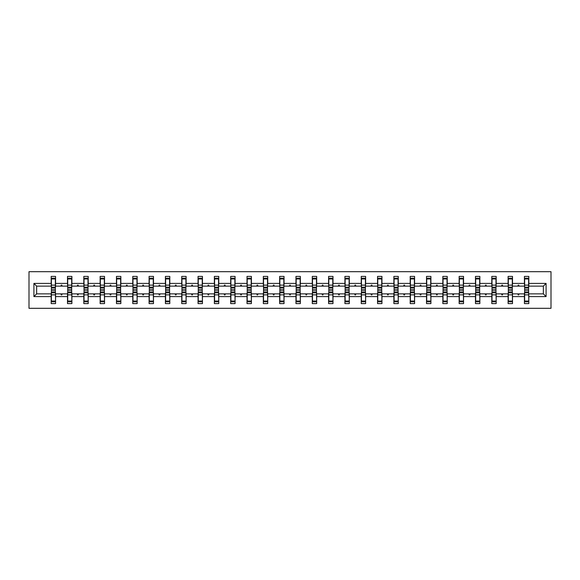 <?xml version="1.0" encoding="UTF-8"?>
<svg xmlns="http://www.w3.org/2000/svg" width="580" height="580" viewBox="0 0 580 580"><rect width="100%" height="100%" fill="white"/><g stroke="black" fill="none" stroke-linecap="round" stroke-linejoin="round"><path stroke-width="0.87" d="M29 308.306L551 308.306L551 271.694L29 271.694L29 308.306M524.639 292.298L524.429 293.871L512.502 293.871L512.292 292.298M546.085 296.59L543.366 293.871L543.366 286.129L546.085 283.41L546.085 296.59L528.822 296.59L528.822 303.601L524.429 303.601L524.429 293.871M543.366 286.129L528.822 286.129L528.822 276.399L524.429 276.399L524.429 283.41L512.502 283.41L512.292 287.702M524.639 287.702L524.429 283.41M508.319 292.298L508.109 293.871L496.183 293.871L495.973 292.298M524.429 296.59L512.502 296.59L512.502 303.601L508.109 303.601L508.109 293.871M512.502 283.41L512.502 276.399L508.109 276.399L508.109 283.41L496.183 283.41L495.973 287.702M508.319 287.702L508.109 283.41M492 292.298L491.789 293.871L479.863 293.871L479.66 292.298M508.109 296.59L496.183 296.59L496.183 303.601L491.789 303.601L491.789 293.871M496.183 283.41L496.183 276.399L491.789 276.399L491.789 283.41L479.863 283.41L479.66 287.702M492 287.702L491.789 283.41M475.68 292.298L475.47 293.871L463.543 293.871L463.34 292.298M491.789 296.59L479.863 296.59L479.863 303.601L475.47 303.601L475.47 293.871M479.863 283.41L479.863 276.399L475.47 276.399L475.47 283.41L463.543 283.41L463.34 287.702M475.68 287.702L475.47 283.41M459.36 292.298L459.15 293.871L447.231 293.871L447.021 292.298M475.47 296.59L463.543 296.59L463.543 303.601L459.15 303.601L459.15 293.871M463.543 283.41L463.543 276.399L459.15 276.399L459.15 283.41L447.231 283.41L447.021 287.702M459.36 287.702L459.15 283.41M443.04 292.298L442.837 293.871L430.911 293.871L430.701 292.298M459.15 296.59L447.231 296.59L447.231 303.601L442.837 303.601L442.837 293.871M447.231 283.41L447.231 276.399L442.837 276.399L442.837 283.41L430.911 283.41L430.701 287.702M443.04 287.702L442.837 283.41M426.728 292.298L426.517 293.871L414.591 293.871L414.381 292.298M442.837 296.59L430.911 296.59L430.911 303.601L426.517 303.601L426.517 293.871M430.911 283.41L430.911 276.399L426.517 276.399L426.517 283.41L414.591 283.41L414.381 287.702M426.728 287.702L426.517 283.41M410.408 292.298L410.198 293.871L398.272 293.871L398.061 292.298M426.517 296.59L414.591 296.59L414.591 303.601L410.198 303.601L410.198 293.871M414.591 283.41L414.591 276.399L410.198 276.399L410.198 283.41L398.272 283.41L398.061 287.702M410.408 287.702L410.198 283.41M394.088 292.298L393.878 293.871L381.952 293.871L381.741 292.298M410.198 296.59L398.272 296.59L398.272 303.601L393.878 303.601L393.878 293.871M398.272 283.41L398.272 276.399L393.878 276.399L393.878 283.41L381.952 283.41L381.741 287.702M394.088 287.702L393.878 283.41M377.768 292.298L377.558 293.871L365.632 293.871L365.422 292.298M393.878 296.59L381.952 296.59L381.952 303.601L377.558 303.601L377.558 293.871M381.952 283.41L381.952 276.399L377.558 276.399L377.558 283.41L365.632 283.41L365.422 287.702M377.768 287.702L377.558 283.41M361.449 292.298L361.238 293.871L349.312 293.871L349.102 292.298M377.558 296.59L365.632 296.59L365.632 303.601L361.238 303.601L361.238 293.871M365.632 283.41L365.632 276.399L361.238 276.399L361.238 283.41L349.312 283.41L349.102 287.702M361.449 287.702L361.238 283.41M345.129 292.298L344.919 293.871L332.993 293.871L332.782 292.298M361.238 296.59L349.312 296.59L349.312 303.601L344.919 303.601L344.919 293.871M349.312 283.41L349.312 276.399L344.919 276.399L344.919 283.41L332.993 283.41L332.782 287.702M345.129 287.702L344.919 283.41M328.809 292.298L328.599 293.871L316.673 293.871L316.47 292.298M344.919 296.59L332.993 296.59L332.993 303.601L328.599 303.601L328.599 293.871M332.993 283.41L332.993 276.399L328.599 276.399L328.599 283.41L316.673 283.41L316.47 287.702M328.809 287.702L328.599 283.41M312.489 292.298L312.279 293.871L300.353 293.871L300.15 292.298M328.599 296.59L316.673 296.59L316.673 303.601L312.279 303.601L312.279 293.871M316.673 283.41L316.673 276.399L312.279 276.399L312.279 283.41L300.353 283.41L300.15 287.702M312.489 287.702L312.279 283.41M296.17 292.298L295.959 293.871L284.04 293.871L283.83 292.298M312.279 296.59L300.353 296.59L300.353 303.601L295.959 303.601L295.959 293.871M300.353 283.41L300.353 276.399L295.959 276.399L295.959 283.41L284.04 283.41L283.83 287.702M296.17 287.702L295.959 283.41M279.85 292.298L279.647 293.871L267.721 293.871L267.51 292.298M295.959 296.59L284.04 296.59L284.04 303.601L279.647 303.601L279.647 293.871M284.04 283.41L284.04 276.399L279.647 276.399L279.647 283.41L267.721 283.41L267.51 287.702M279.85 287.702L279.647 283.41M263.53 292.298L263.327 293.871L251.401 293.871L251.191 292.298M279.647 296.59L267.721 296.59L267.721 303.601L263.327 303.601L263.327 293.871M267.721 283.41L267.721 276.399L263.327 276.399L263.327 283.41L251.401 283.41L251.191 287.702M263.53 287.702L263.327 283.41M247.218 292.298L247.007 293.871L235.081 293.871L234.871 292.298M263.327 296.59L251.401 296.59L251.401 303.601L247.007 303.601L247.007 293.871M251.401 283.41L251.401 276.399L247.007 276.399L247.007 283.41L235.081 283.41L234.871 287.702M247.218 287.702L247.007 283.41M230.898 292.298L230.688 293.871L218.762 293.871L218.551 292.298M247.007 296.59L235.081 296.59L235.081 303.601L230.688 303.601L230.688 293.871M235.081 283.41L235.081 276.399L230.688 276.399L230.688 283.41L218.762 283.41L218.551 287.702M230.898 287.702L230.688 283.41M214.578 292.298L214.368 293.871L202.442 293.871L202.231 292.298M230.688 296.59L218.762 296.59L218.762 303.601L214.368 303.601L214.368 293.871M218.762 283.41L218.762 276.399L214.368 276.399L214.368 283.41L202.442 283.41L202.231 287.702M214.578 287.702L214.368 283.41M198.258 292.298L198.048 293.871L186.122 293.871L185.912 292.298M214.368 296.59L202.442 296.59L202.442 303.601L198.048 303.601L198.048 293.871M202.442 283.41L202.442 276.399L198.048 276.399L198.048 283.41L186.122 283.41L185.912 287.702M198.258 287.702L198.048 283.41M181.939 292.298L181.728 293.871L169.802 293.871L169.592 292.298M198.048 296.59L186.122 296.59L186.122 303.601L181.728 303.601L181.728 293.871M186.122 283.41L186.122 276.399L181.728 276.399L181.728 283.41L169.802 283.41L169.592 287.702M181.939 287.702L181.728 283.41M165.619 292.298L165.409 293.871L153.482 293.871L153.272 292.298M181.728 296.59L169.802 296.59L169.802 303.601L165.409 303.601L165.409 293.871M169.802 283.41L169.802 276.399L165.409 276.399L165.409 283.41L153.482 283.41L153.272 287.702M165.619 287.702L165.409 283.41M149.299 292.298L149.089 293.871L137.163 293.871L136.96 292.298M165.409 296.59L153.482 296.59L153.482 303.601L149.089 303.601L149.089 293.871M153.482 283.41L153.482 276.399L149.089 276.399L149.089 283.41L137.163 283.41L136.96 287.702M149.299 287.702L149.089 283.41M132.979 292.298L132.769 293.871L120.85 293.871L120.64 292.298M149.089 296.59L137.163 296.59L137.163 303.601L132.769 303.601L132.769 293.871M137.163 283.41L137.163 276.399L132.769 276.399L132.769 283.41L120.85 283.41L120.64 287.702M132.979 287.702L132.769 283.41M116.66 292.298L116.457 293.871L104.531 293.871L104.32 292.298M132.769 296.59L120.85 296.59L120.85 303.601L116.457 303.601L116.457 293.871M120.85 283.41L120.85 276.399L116.457 276.399L116.457 283.41L104.531 283.41L104.32 287.702M116.66 287.702L116.457 283.41M100.34 292.298L100.137 293.871L88.211 293.871L88 292.298M116.457 296.59L104.531 296.59L104.531 303.601L100.137 303.601L100.137 293.871M104.531 283.41L104.531 276.399L100.137 276.399L100.137 283.41L88.211 283.41L88 287.702M100.34 287.702L100.137 283.41M84.028 292.298L83.817 293.871L71.891 293.871L71.681 292.298M100.137 296.59L88.211 296.59L88.211 303.601L83.817 303.601L83.817 293.871M88.211 283.41L88.211 276.399L83.817 276.399L83.817 283.41L71.891 283.41L71.681 287.702M84.028 287.702L83.817 283.41M67.708 292.298L67.497 293.871L55.571 293.871L55.571 303.601L51.178 303.601L51.178 293.871L36.634 293.871L33.916 296.59L33.916 283.41L36.634 286.129L36.634 293.871M83.817 296.59L71.891 296.59L71.891 303.601L67.497 303.601L67.497 293.871M71.891 283.41L71.891 276.399L67.497 276.399L67.497 283.41L55.571 283.41L55.571 276.399L51.178 276.399L51.178 283.41L33.916 283.41M67.708 287.702L67.497 283.41M51.388 292.298L51.178 293.871M51.388 287.702L51.178 283.41M528.612 292.298L528.822 296.59M528.822 286.129L528.612 287.702M512.502 296.59L512.502 293.871M496.183 296.59L496.183 293.871M479.863 296.59L479.863 293.871M463.543 296.59L463.543 293.871M447.231 296.59L447.231 293.871M430.911 296.59L430.911 293.871M414.591 296.59L414.591 293.871M398.272 296.59L398.272 293.871M381.952 296.59L381.952 293.871M365.632 296.59L365.632 293.871M349.312 296.59L349.312 293.871M332.993 296.59L332.993 293.871M316.673 296.59L316.673 293.871M300.353 296.59L300.353 293.871M284.04 296.59L284.04 293.871M267.721 296.59L267.721 293.871M251.401 296.59L251.401 293.871M235.081 296.59L235.081 293.871M218.762 296.59L218.762 293.871M202.442 296.59L202.442 293.871M186.122 296.59L186.122 293.871M169.802 296.59L169.802 293.871M153.482 296.59L153.482 293.871M137.163 296.59L137.163 293.871M120.85 296.59L120.85 293.871M104.531 296.59L104.531 293.871M88.211 296.59L88.211 293.871M71.891 296.59L71.891 293.871M546.085 283.41L528.822 283.41M67.497 296.59L55.571 296.59M51.178 296.59L33.916 296.59M517.824 286.129L519.107 286.129L518.73 285.084L518.208 285.084L517.824 286.129L512.502 286.129M524.429 286.129L519.107 286.129M517.824 293.871L518.208 294.915L518.73 294.915L519.107 293.871M501.504 286.129L502.787 286.129L502.411 285.084L501.888 285.084L501.504 286.129L496.183 286.129M508.109 286.129L502.787 286.129M501.504 293.871L501.888 294.915L502.411 294.915L502.787 293.871M485.185 286.129L486.468 286.129L486.091 285.084L485.569 285.084L485.185 286.129L479.863 286.129M491.789 286.129L486.468 286.129M485.185 293.871L485.569 294.915L486.091 294.915L486.468 293.871M468.865 286.129L470.155 286.129L469.771 285.084L469.249 285.084L468.865 286.129L463.543 286.129M475.47 286.129L470.155 286.129M468.865 293.871L469.249 294.915L469.771 294.915L470.155 293.871M452.545 286.129L453.836 286.129L453.451 285.084L452.929 285.084L452.545 286.129L447.231 286.129M459.15 286.129L453.836 286.129M452.545 293.871L452.929 294.915L453.451 294.915L453.836 293.871M436.233 286.129L437.516 286.129L437.132 285.084L436.61 285.084L436.233 286.129L430.911 286.129M442.837 286.129L437.516 286.129M436.233 293.871L436.61 294.915L437.132 294.915L437.516 293.871M419.913 286.129L421.196 286.129L420.812 285.084L420.29 285.084L419.913 286.129L414.591 286.129M426.517 286.129L421.196 286.129M419.913 293.871L420.29 294.915L420.812 294.915L421.196 293.871M403.593 286.129L404.876 286.129L404.492 285.084L403.97 285.084L403.593 286.129L398.272 286.129M410.198 286.129L404.876 286.129M403.593 293.871L403.97 294.915L404.492 294.915L404.876 293.871M387.273 286.129L388.557 286.129L388.172 285.084L387.65 285.084L387.273 286.129L381.952 286.129M393.878 286.129L388.557 286.129M387.273 293.871L387.65 294.915L388.172 294.915L388.557 293.871M370.954 286.129L372.237 286.129L371.86 285.084L371.33 285.084L370.954 286.129L365.632 286.129M377.558 286.129L372.237 286.129M370.954 293.871L371.33 294.915L371.86 294.915L372.237 293.871M354.634 286.129L355.917 286.129L355.54 285.084L355.018 285.084L354.634 286.129L349.312 286.129M361.238 286.129L355.917 286.129M354.634 293.871L355.018 294.915L355.54 294.915L355.917 293.871M338.314 286.129L339.597 286.129L339.22 285.084L338.698 285.084L338.314 286.129L332.993 286.129M344.919 286.129L339.597 286.129M338.314 293.871L338.698 294.915L339.22 294.915L339.597 293.871M321.994 286.129L323.277 286.129L322.9 285.084L322.379 285.084L321.994 286.129L316.673 286.129M328.599 286.129L323.277 286.129M321.994 293.871L322.379 294.915L322.9 294.915L323.277 293.871M305.674 286.129L306.958 286.129L306.581 285.084L306.059 285.084L305.674 286.129L300.353 286.129M312.279 286.129L306.958 286.129M305.674 293.871L306.059 294.915L306.581 294.915L306.958 293.871M289.355 286.129L290.645 286.129L290.261 285.084L289.739 285.084L289.355 286.129L284.04 286.129M295.959 286.129L290.645 286.129M289.355 293.871L289.739 294.915L290.261 294.915L290.645 293.871M273.042 286.129L274.325 286.129L273.941 285.084L273.419 285.084L273.042 286.129L267.721 286.129M279.647 286.129L274.325 286.129M273.042 293.871L273.419 294.915L273.941 294.915L274.325 293.871M256.723 286.129L258.006 286.129L257.621 285.084L257.099 285.084L256.723 286.129L251.401 286.129M263.327 286.129L258.006 286.129M256.723 293.871L257.099 294.915L257.621 294.915L258.006 293.871M240.403 286.129L241.686 286.129L241.302 285.084L240.78 285.084L240.403 286.129L235.081 286.129M247.007 286.129L241.686 286.129M240.403 293.871L240.78 294.915L241.302 294.915L241.686 293.871M224.083 286.129L225.366 286.129L224.982 285.084L224.46 285.084L224.083 286.129L218.762 286.129M230.688 286.129L225.366 286.129M224.083 293.871L224.46 294.915L224.982 294.915L225.366 293.871M207.763 286.129L209.046 286.129L208.669 285.084L208.14 285.084L207.763 286.129L202.442 286.129M214.368 286.129L209.046 286.129M207.763 293.871L208.14 294.915L208.669 294.915L209.046 293.871M191.444 286.129L192.727 286.129L192.35 285.084L191.828 285.084L191.444 286.129L186.122 286.129M198.048 286.129L192.727 286.129M191.444 293.871L191.828 294.915L192.35 294.915L192.727 293.871M175.124 286.129L176.407 286.129L176.03 285.084L175.508 285.084L175.124 286.129L169.802 286.129M181.728 286.129L176.407 286.129M175.124 293.871L175.508 294.915L176.03 294.915L176.407 293.871M158.804 286.129L160.087 286.129L159.71 285.084L159.188 285.084L158.804 286.129L153.482 286.129M165.409 286.129L160.087 286.129M158.804 293.871L159.188 294.915L159.71 294.915L160.087 293.871M142.484 286.129L143.768 286.129L143.391 285.084L142.868 285.084L142.484 286.129L137.163 286.129M149.089 286.129L143.768 286.129M142.484 293.871L142.868 294.915L143.391 294.915L143.768 293.871M126.165 286.129L127.455 286.129L127.071 285.084L126.549 285.084L126.165 286.129L120.85 286.129M132.769 286.129L127.455 286.129M126.165 293.871L126.549 294.915L127.071 294.915L127.455 293.871M109.845 286.129L111.135 286.129L110.751 285.084L110.229 285.084L109.845 286.129L104.531 286.129M116.457 286.129L111.135 286.129M109.845 293.871L110.229 294.915L110.751 294.915L111.135 293.871M93.532 286.129L94.816 286.129L94.431 285.084L93.909 285.084L93.532 286.129L88.211 286.129M100.137 286.129L94.816 286.129M93.532 293.871L93.909 294.915L94.431 294.915L94.816 293.871M77.212 286.129L78.496 286.129L78.111 285.084L77.59 285.084L77.212 286.129L71.891 286.129M83.817 286.129L78.496 286.129M77.212 293.871L77.59 294.915L78.111 294.915L78.496 293.871M60.893 286.129L62.176 286.129L61.792 285.084L61.27 285.084L60.893 286.129L55.571 286.129L55.571 283.41M67.497 286.129L62.176 286.129M60.893 293.871L61.27 294.915L61.792 294.915L62.176 293.871M55.361 292.298L55.571 293.871M55.571 286.129L55.361 287.702M51.178 286.129L36.634 286.129M543.366 293.871L528.822 293.871M55.361 288.064L55.361 278.233L51.388 278.233L51.388 289.884L55.361 289.884L55.361 288.064L51.388 288.064M51.388 291.936L51.388 301.767L55.571 301.767L55.361 290.116L51.388 290.116L51.388 291.936L55.361 291.936M71.681 288.064L71.681 278.233L67.708 278.233L67.708 289.884L71.681 289.884L71.681 288.064L67.708 288.064M67.708 291.936L67.708 301.767L71.891 301.767L71.681 290.116L67.708 290.116L67.708 291.936L71.681 291.936M88 288.064L88 278.233L84.028 278.233L84.028 289.884L88 289.884L88 288.064L84.028 288.064M84.028 291.936L84.028 301.767L88.211 301.767L88 290.116L84.028 290.116L84.028 291.936L88 291.936M104.32 288.064L104.32 278.233L100.34 278.233L100.34 289.884L104.32 289.884L104.32 288.064L100.34 288.064M100.34 291.936L100.34 301.767L104.531 301.767L104.32 290.116L100.34 290.116L100.34 291.936L104.32 291.936M120.64 288.064L120.64 278.233L116.66 278.233L116.66 289.884L120.64 289.884L120.64 288.064L116.66 288.064M116.66 291.936L116.66 301.767L120.85 301.767L120.64 290.116L116.66 290.116L116.66 291.936L120.64 291.936M136.96 288.064L136.96 278.233L132.979 278.233L132.979 289.884L136.96 289.884L136.96 288.064L132.979 288.064M132.979 291.936L132.979 301.767L137.163 301.767L136.96 290.116L132.979 290.116L132.979 291.936L136.96 291.936M153.272 288.064L153.272 278.233L149.299 278.233L149.299 289.884L153.272 289.884L153.272 288.064L149.299 288.064M149.299 291.936L149.299 301.767L153.482 301.767L153.272 290.116L149.299 290.116L149.299 291.936L153.272 291.936M169.592 288.064L169.592 278.233L165.619 278.233L165.619 289.884L169.592 289.884L169.592 288.064L165.619 288.064M165.619 291.936L165.619 301.767L169.802 301.767L169.592 290.116L165.619 290.116L165.619 291.936L169.592 291.936M185.912 288.064L185.912 278.233L181.939 278.233L181.939 289.884L185.912 289.884L185.912 288.064L181.939 288.064M181.939 291.936L181.939 301.767L186.122 301.767L185.912 290.116L181.939 290.116L181.939 291.936L185.912 291.936M202.231 288.064L202.231 278.233L198.258 278.233L198.258 289.884L202.231 289.884L202.231 288.064L198.258 288.064M198.258 291.936L198.258 301.767L202.442 301.767L202.231 290.116L198.258 290.116L198.258 291.936L202.231 291.936M218.551 288.064L218.551 278.233L214.578 278.233L214.578 289.884L218.551 289.884L218.551 288.064L214.578 288.064M214.578 291.936L214.578 301.767L218.762 301.767L218.551 290.116L214.578 290.116L214.578 291.936L218.551 291.936M234.871 288.064L234.871 278.233L230.898 278.233L230.898 289.884L234.871 289.884L234.871 288.064L230.898 288.064M230.898 291.936L230.898 301.767L235.081 301.767L234.871 290.116L230.898 290.116L230.898 291.936L234.871 291.936M251.191 288.064L251.191 278.233L247.218 278.233L247.218 289.884L251.191 289.884L251.191 288.064L247.218 288.064M247.218 291.936L247.218 301.767L251.401 301.767L251.191 290.116L247.218 290.116L247.218 291.936L251.191 291.936M267.51 288.064L267.51 278.233L263.53 278.233L263.53 289.884L267.51 289.884L267.51 288.064L263.53 288.064M263.53 291.936L263.53 301.767L267.721 301.767L267.51 290.116L263.53 290.116L263.53 291.936L267.51 291.936M283.83 288.064L283.83 278.233L279.85 278.233L279.85 289.884L283.83 289.884L283.83 288.064L279.85 288.064M279.85 291.936L279.85 301.767L284.04 301.767L283.83 290.116L279.85 290.116L279.85 291.936L283.83 291.936M300.15 288.064L300.15 278.233L296.17 278.233L296.17 289.884L300.15 289.884L300.15 288.064L296.17 288.064M296.17 291.936L296.17 301.767L300.353 301.767L300.15 290.116L296.17 290.116L296.17 291.936L300.15 291.936M316.47 288.064L316.47 278.233L312.489 278.233L312.489 289.884L316.47 289.884L316.47 288.064L312.489 288.064M312.489 291.936L312.489 301.767L316.673 301.767L316.47 290.116L312.489 290.116L312.489 291.936L316.47 291.936M332.782 288.064L332.782 278.233L328.809 278.233L328.809 289.884L332.782 289.884L332.782 288.064L328.809 288.064M328.809 291.936L328.809 301.767L332.993 301.767L332.782 290.116L328.809 290.116L328.809 291.936L332.782 291.936M349.102 288.064L349.102 278.233L345.129 278.233L345.129 289.884L349.102 289.884L349.102 288.064L345.129 288.064M345.129 291.936L345.129 301.767L349.312 301.767L349.102 290.116L345.129 290.116L345.129 291.936L349.102 291.936M365.422 288.064L365.422 278.233L361.449 278.233L361.449 289.884L365.422 289.884L365.422 288.064L361.449 288.064M361.449 291.936L361.449 301.767L365.632 301.767L365.422 290.116L361.449 290.116L361.449 291.936L365.422 291.936M381.741 288.064L381.741 278.233L377.768 278.233L377.768 289.884L381.741 289.884L381.741 288.064L377.768 288.064M377.768 291.936L377.768 301.767L381.952 301.767L381.741 290.116L377.768 290.116L377.768 291.936L381.741 291.936M398.061 288.064L398.061 278.233L394.088 278.233L394.088 289.884L398.061 289.884L398.061 288.064L394.088 288.064M394.088 291.936L394.088 301.767L398.272 301.767L398.061 290.116L394.088 290.116L394.088 291.936L398.061 291.936M414.381 288.064L414.381 278.233L410.408 278.233L410.408 289.884L414.381 289.884L414.381 288.064L410.408 288.064M410.408 291.936L410.408 301.767L414.591 301.767L414.381 290.116L410.408 290.116L410.408 291.936L414.381 291.936M430.701 288.064L430.701 278.233L426.728 278.233L426.728 289.884L430.701 289.884L430.701 288.064L426.728 288.064M426.728 291.936L426.728 301.767L430.911 301.767L430.701 290.116L426.728 290.116L426.728 291.936L430.701 291.936M447.021 288.064L447.021 278.233L443.04 278.233L443.04 289.884L447.021 289.884L447.021 288.064L443.04 288.064M443.04 291.936L443.04 301.767L447.231 301.767L447.021 290.116L443.04 290.116L443.04 291.936L447.021 291.936M463.34 288.064L463.34 278.233L459.36 278.233L459.36 289.884L463.34 289.884L463.34 288.064L459.36 288.064M459.36 291.936L459.36 301.767L463.543 301.767L463.34 290.116L459.36 290.116L459.36 291.936L463.34 291.936M479.66 288.064L479.66 278.233L475.68 278.233L475.68 289.884L479.66 289.884L479.66 288.064L475.68 288.064M475.68 291.936L475.68 301.767L479.863 301.767L479.66 290.116L475.68 290.116L475.68 291.936L479.66 291.936M495.973 288.064L495.973 278.233L492 278.233L492 289.884L495.973 289.884L495.973 288.064L492 288.064M492 291.936L492 301.767L496.183 301.767L495.973 290.116L492 290.116L492 291.936L495.973 291.936M512.292 288.064L512.292 278.233L508.319 278.233L508.319 289.884L512.292 289.884L512.292 288.064L508.319 288.064M508.319 291.936L508.319 301.767L512.502 301.767L512.292 290.116L508.319 290.116L508.319 291.936L512.292 291.936M528.612 288.064L528.612 278.233L524.639 278.233L524.639 289.884L528.612 289.884L528.612 288.064L524.639 288.064M524.639 291.936L524.639 301.767L528.822 301.767L528.612 290.116L524.639 290.116L524.639 291.936L528.612 291.936M51.388 301.049L55.361 301.049M51.388 294.865L55.361 294.865M51.388 292.835L55.361 292.835M55.361 278.951L51.388 278.951M55.361 285.135L51.388 285.135M55.361 287.165L51.388 287.165M71.681 278.951L67.708 278.951M71.681 285.135L67.708 285.135M71.681 287.165L67.708 287.165M88 278.951L84.028 278.951M88 285.135L84.028 285.135M88 287.165L84.028 287.165M104.32 278.951L100.34 278.951M104.32 285.135L100.34 285.135M104.32 287.165L100.34 287.165M120.64 278.951L116.66 278.951M120.64 285.135L116.66 285.135M120.64 287.165L116.66 287.165M67.708 301.049L71.681 301.049M67.708 294.865L71.681 294.865M67.708 292.835L71.681 292.835M84.028 301.049L88 301.049M84.028 294.865L88 294.865M84.028 292.835L88 292.835M100.34 301.049L104.32 301.049M100.34 294.865L104.32 294.865M100.34 292.835L104.32 292.835M116.66 301.049L120.64 301.049M116.66 294.865L120.64 294.865M116.66 292.835L120.64 292.835M136.96 278.951L132.979 278.951M136.96 285.135L132.979 285.135M136.96 287.165L132.979 287.165M132.979 301.049L136.96 301.049M132.979 294.865L136.96 294.865M132.979 292.835L136.96 292.835M153.272 278.951L149.299 278.951M153.272 285.135L149.299 285.135M153.272 287.165L149.299 287.165M149.299 301.049L153.272 301.049M149.299 294.865L153.272 294.865M149.299 292.835L153.272 292.835M169.592 278.951L165.619 278.951M169.592 285.135L165.619 285.135M169.592 287.165L165.619 287.165M165.619 301.049L169.592 301.049M165.619 294.865L169.592 294.865M165.619 292.835L169.592 292.835M185.912 278.951L181.939 278.951M185.912 285.135L181.939 285.135M185.912 287.165L181.939 287.165M181.939 301.049L185.912 301.049M181.939 294.865L185.912 294.865M181.939 292.835L185.912 292.835M202.231 278.951L198.258 278.951M202.231 285.135L198.258 285.135M202.231 287.165L198.258 287.165M198.258 301.049L202.231 301.049M198.258 294.865L202.231 294.865M198.258 292.835L202.231 292.835M218.551 278.951L214.578 278.951M218.551 285.135L214.578 285.135M218.551 287.165L214.578 287.165M214.578 301.049L218.551 301.049M214.578 294.865L218.551 294.865M214.578 292.835L218.551 292.835M234.871 278.951L230.898 278.951M234.871 285.135L230.898 285.135M234.871 287.165L230.898 287.165M230.898 301.049L234.871 301.049M230.898 294.865L234.871 294.865M230.898 292.835L234.871 292.835M251.191 278.951L247.218 278.951M251.191 285.135L247.218 285.135M251.191 287.165L247.218 287.165M247.218 301.049L251.191 301.049M247.218 294.865L251.191 294.865M247.218 292.835L251.191 292.835M267.51 278.951L263.53 278.951M267.51 285.135L263.53 285.135M267.51 287.165L263.53 287.165M263.53 301.049L267.51 301.049M263.53 294.865L267.51 294.865M263.53 292.835L267.51 292.835M283.83 278.951L279.85 278.951M283.83 285.135L279.85 285.135M283.83 287.165L279.85 287.165M279.85 301.049L283.83 301.049M279.85 294.865L283.83 294.865M279.85 292.835L283.83 292.835M300.15 278.951L296.17 278.951M300.15 285.135L296.17 285.135M300.15 287.165L296.17 287.165M296.17 301.049L300.15 301.049M296.17 294.865L300.15 294.865M296.17 292.835L300.15 292.835M316.47 278.951L312.489 278.951M316.47 285.135L312.489 285.135M316.47 287.165L312.489 287.165M312.489 301.049L316.47 301.049M312.489 294.865L316.47 294.865M312.489 292.835L316.47 292.835M332.782 278.951L328.809 278.951M332.782 285.135L328.809 285.135M332.782 287.165L328.809 287.165M328.809 301.049L332.782 301.049M328.809 294.865L332.782 294.865M328.809 292.835L332.782 292.835M349.102 278.951L345.129 278.951M349.102 285.135L345.129 285.135M349.102 287.165L345.129 287.165M345.129 301.049L349.102 301.049M345.129 294.865L349.102 294.865M345.129 292.835L349.102 292.835M365.422 278.951L361.449 278.951M365.422 285.135L361.449 285.135M365.422 287.165L361.449 287.165M361.449 301.049L365.422 301.049M361.449 294.865L365.422 294.865M361.449 292.835L365.422 292.835M381.741 278.951L377.768 278.951M381.741 285.135L377.768 285.135M381.741 287.165L377.768 287.165M377.768 301.049L381.741 301.049M377.768 294.865L381.741 294.865M377.768 292.835L381.741 292.835M398.061 278.951L394.088 278.951M398.061 285.135L394.088 285.135M398.061 287.165L394.088 287.165M394.088 301.049L398.061 301.049M394.088 294.865L398.061 294.865M394.088 292.835L398.061 292.835M414.381 278.951L410.408 278.951M414.381 285.135L410.408 285.135M414.381 287.165L410.408 287.165M410.408 301.049L414.381 301.049M410.408 294.865L414.381 294.865M410.408 292.835L414.381 292.835M430.701 278.951L426.728 278.951M430.701 285.135L426.728 285.135M430.701 287.165L426.728 287.165M426.728 301.049L430.701 301.049M426.728 294.865L430.701 294.865M426.728 292.835L430.701 292.835M447.021 278.951L443.04 278.951M447.021 285.135L443.04 285.135M447.021 287.165L443.04 287.165M443.04 301.049L447.021 301.049M443.04 294.865L447.021 294.865M443.04 292.835L447.021 292.835M463.34 278.951L459.36 278.951M463.34 285.135L459.36 285.135M463.34 287.165L459.36 287.165M459.36 301.049L463.34 301.049M459.36 294.865L463.34 294.865M459.36 292.835L463.34 292.835M479.66 278.951L475.68 278.951M479.66 285.135L475.68 285.135M479.66 287.165L475.68 287.165M475.68 301.049L479.66 301.049M475.68 294.865L479.66 294.865M475.68 292.835L479.66 292.835M495.973 278.951L492 278.951M495.973 285.135L492 285.135M495.973 287.165L492 287.165M492 301.049L495.973 301.049M492 294.865L495.973 294.865M492 292.835L495.973 292.835M512.292 278.951L508.319 278.951M512.292 285.135L508.319 285.135M512.292 287.165L508.319 287.165M508.319 301.049L512.292 301.049M508.319 294.865L512.292 294.865M508.319 292.835L512.292 292.835M528.612 278.951L524.639 278.951M528.612 285.135L524.639 285.135M528.612 287.165L524.639 287.165M524.639 301.049L528.612 301.049M524.639 294.865L528.612 294.865M524.639 292.835L528.612 292.835"/></g></svg>
